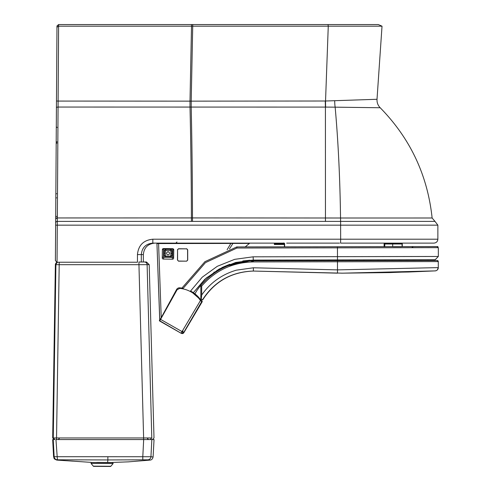 <?xml version="1.0" encoding="UTF-8"?>
<svg xmlns="http://www.w3.org/2000/svg" width="491" height="491" viewBox="0 0 491 491"><rect width="100%" height="100%" fill="white"/><g stroke="black" fill="none" stroke-linecap="round" stroke-linejoin="round"><path stroke-width="0.74" d="M433.964 243.113L340.607 243.113L340.65 239.203L437.868 239.203C437.641 241.578 436.333 242.879 433.964 243.113M141.31 261.991L141.31 254.59C141.991 247.611 145.827 243.788 152.805 243.113L284.234 243.113A0.822 0.822 90 0 1 284.614 243.763L284.639 246.844M339.514 243.113L286.664 243.113L339.514 243.113M192.718 24.55L192.718 26.189L58.607 26.189L56.968 27.238L56.974 26.176L58.613 24.55L378.309 24.55L382.023 26.183L328.264 26.189L325.539 101.011L377.014 99.28L382.023 26.183M328.031 24.55L328.264 26.189L192.718 26.189L191.202 101.14L325.3 101.011A10.931 0.675 -90.2 0 0 325.416 107.093L58.067 107.05L58.11 101.072L189.999 101.14L191.515 26.189L191.515 24.55L58.613 24.55L191.729 24.55M192.521 221.404L192.49 217.918L340.545 218.004C339.999 178.129 338.207 141.181 335.15 107.161L325.625 107.093A33.136 33.044 -124.5 0 0 325.416 107.093L325.453 221.392L57.294 221.398L57.294 225.16L437.868 225.16L437.868 239.203M325.3 101.011A44.626 44.472 -47.5 0 1 325.539 101.011A10.931 0.675 -89.9 0 0 325.625 107.093M437.868 225.16L434.989 221.392L340.613 221.392L340.564 218.004L432.123 217.998C427.587 175.232 410.273 138.48 380.187 107.75L335.15 107.161A10.931 2.498 89.3 0 1 334.709 100.901M56.189 143.09L55.925 182.437M56.189 142.574L56.594 142.556L56.189 142.574L56.471 101.005L56.281 128.98M327.859 24.55L192.945 24.55L327.859 24.55M56.968 27.232L56.422 107.879A1.639 0.841 0.4 0 1 58.067 107.05L57.343 217.949L191.416 217.918C191.306 178.337 190.833 141.365 190.005 107.013L190.005 101.14L189.999 107.013M58.509 41.582L58.613 24.55L56.993 25.949M58.423 54.808L58.49 45.037M58.497 44L58.509 42.287M55.465 250.435L55.636 225.154L55.397 260.586L55.434 254.577L55.397 260.586L57.005 262.237L55.397 260.586L57.036 262.237L137.449 262.237L137.449 254.59L143.354 254.59C144.035 247.617 147.859 243.794 154.831 243.113M434.989 221.392L432.123 217.998M152.805 243.113L152.854 239.203L340.65 239.203L340.613 221.392L325.453 221.392M56.471 101.005L58.11 101.072L58.509 41.551M55.686 218.072L55.649 222.969A1.639 1.577 0.4 0 1 57.294 221.398L57.343 217.949L55.686 218.072L56.422 107.879M55.649 222.969L55.636 225.154L57.294 225.16L57.042 262.237M57.349 216.427L55.692 216.427L55.477 248.421M57.318 218.544L57.33 216.427L56.514 216.427M96.807 462.424L111.525 462.485L128.63 461.841L150.16 460.092L147.711 459.822A3.277 3.277 -84.3 0 0 150.946 456.722L142.795 456.722L142.801 459.822L107.867 459.944L107.615 462.504M108.615 462.504L107.56 462.602M54.09 458.269C53.893 458.692 54.808 459.3 56.821 460.092L91.148 462.369L56.821 460.092L57.41 459.803C55.551 459.668 54.464 458.631 54.151 456.704L142.795 456.722L143.679 439.574L151.836 439.574L150.946 456.722L153.088 457.004C152.591 458.925 151.615 459.957 150.16 460.092M107.873 456.845L107.867 459.944L57.41 459.803L55.962 439.574L143.679 439.574M52.666 439.574L53.593 456.704L52.666 439.574L53.231 439.574L54.151 456.704L53.593 456.704L54.102 458.281M56.385 439.574L56.539 437.96L53.255 437.96L55.913 264.68L59.196 264.68L56.539 437.96L143.624 437.96L138.947 264.68L147.11 264.649L151.793 437.978L143.624 437.96L143.624 439.574L154.039 439.574L153.094 457.004M54.47 439.574L53.231 439.574M59.196 262.237L59.196 264.68L138.947 264.68L138.941 261.991L146.465 261.991L149.196 264.649L153.996 437.978L152.4 439.574M143.857 261.991L143.354 261.991L143.354 254.59M144.379 261.991A2.731 2.731 -90 0 1 147.11 264.649L149.196 264.649M151.253 437.978L151.793 437.978L150.197 439.574M53.992 438.696L54.734 439.574M56.005 264.023A2.78 2.756 -0.2 0 0 55.913 264.68L55.913 264.68A2.731 2.731 -90 0 1 56.005 264.023L57.533 262.237M52.74 437.947L55.366 264.68A2.731 2.731 -90 0 1 55.452 264.023L56.987 262.237L55.925 263.066L55.366 264.68A2.78 2.756 -178 0 1 55.452 264.023M54.667 345.333L52.69 437.96L55.366 264.68L55.913 264.612M54.292 439.574L53.562 438.831M52.942 437.99L53.482 421.984M53.255 437.99L54.636 439.568M53.973 438.678L53.255 437.96L55.913 264.68L53.237 437.96M93.315 466.155C94.548 466.567 90.246 466.247 103.337 466.413C113.728 466.407 109.554 466.597 110.837 466.26L93.315 466.155L91.038 463.412L113.145 463.541L112.727 462.639L91.467 462.516M183.56 332.8L192.803 317.217L183.573 332.8L181.339 333.383L160.121 321.292A1.092 1.092 0 0 1 159.998 321.212A1.092 1.092 -90 0 0 160.121 321.292L181.339 333.383L182.314 333.592L183.775 332.8L183.026 333.463L182.364 333.604L183.775 332.8L201.832 301.977M201.936 301.799L183.548 332.788L201.936 301.799A0.546 0.546 0 0 0 201.93 301.235L200.672 299.86L201.519 300.59L201.138 301.008L201.519 300.59A29.012 29.012 -46 0 1 201.93 301.235A0.546 0.546 89.5 0 1 201.936 301.799L200.457 300.523A28.183 28.183 -90 0 0 179.694 288.389L177.061 289.8L159.667 321.022A0.546 0.546 -106.7 0 1 159.458 320.285L159.704 319.819A1.092 1.092 -90 0 0 159.649 319.948A1.092 1.092 0 0 1 159.704 319.819L160.115 319.604M435.179 270.891L408.432 272.02L342.485 273.168L435.179 270.891A3.277 3.277 -90 0 0 438.291 267.607L337.495 269.884L253.424 267.779L236.331 270.173C221.84 274.463 210.295 282.742 201.697 295.005L201.23 299.222L202.531 299.737M202.464 299.841C214.389 281.423 231.347 271.83 253.356 271.057L342.485 273.168M337.483 260.678L253.338 260.831C232.212 261.298 214.714 269.479 200.831 285.394L201.678 286.075C215.34 270.431 232.562 262.378 253.338 261.924L337.483 261.771L337.483 260.678L437.186 260.494A1.092 1.092 -90 0 1 438.285 261.58L438.291 267.607L438.285 261.58L437.186 260.494M201.678 286.075L201.697 295.005M253.338 261.924L253.338 260.831C232.218 261.292 214.714 269.473 200.831 285.394L200.837 299.387L201.249 299.222A0.546 0.546 -90 0 0 200.776 299.485L200.758 299.485A0.546 0.546 90 0 1 200.837 299.387M438.285 261.58L337.483 261.771L337.495 273.162L253.356 271.057L253.424 267.779M253.614 271.057C231.599 271.836 214.635 281.429 202.722 299.841C214.837 281.208 231.826 271.615 253.7 271.057M201.359 299.24L200.739 299.958M200.733 299.94L201.347 299.234M200.813 285.412A68.685 68.685 -90 0 0 196.621 290.96L194.902 293.808M413.201 246.605A1.092 1.092 -90 0 0 412.109 247.697L413.201 246.605L402.104 246.623M182.732 288.825L205.477 262.63L236.938 248.023L337.458 247.838L337.458 246.746L436.26 246.562L384.109 246.654M337.458 246.746L236.938 246.93A1.092 1.092 0 0 0 236.699 246.961A1.092 1.092 90 0 1 236.938 246.93L437.941 246.58L436.972 246.556L438.322 247.648L438.334 256.468L253.141 256.811L253.288 260.089L242.775 261.003L253.43 260.089L224.669 266.429L253.43 260.089L395.212 259.825L253.252 260.089M229.303 264.465A3.277 3.277 -90 0 0 229.966 264.305L229.751 264.305A3.277 3.277 90 0 1 229.53 264.373L222.423 267.356L206.171 278.084L193.344 292.679L204.857 279.238L219.219 269L235.668 262.476L253.172 260.089L431.742 259.757L400.22 259.819L401.079 260.561M224.682 266.423L229.966 264.305M229.751 264.305L222.423 267.362L206.183 278.066L193.344 292.679M253.356 260.089L337.74 259.935M283.994 243.113A0.822 0.822 90 0 1 284.375 243.763L274.359 243.781L274.77 243.113A0.822 0.822 -90 0 0 274.359 243.781L274.322 244.493L284.633 244.475L284.571 243.548M284.209 243.113A0.822 0.822 90 0 1 284.596 243.763L284.442 246.844L284.357 243.548M384.834 243.113A0.822 0.712 89.9 0 0 384.809 243.303L384.14 243.303L384.103 244.015L402.282 243.984L402.289 246.623M393.53 246.734L401.429 246.715M284.418 246.844L284.399 243.763A0.822 0.822 90 0 0 284.013 243.113A0.822 0.822 90 0 1 284.399 243.763L283.577 242.99M200.758 299.983L200.862 299.755A28.742 28.742 90 0 1 200.936 299.86L201.457 300.596M201.224 300.474L201.746 300.59L201.359 301.008L201.746 300.59A29.012 29.012 113.2 0 1 202.151 301.235L201.991 301.333M201.402 300.492L202.151 301.235A0.546 0.546 -90.5 0 1 202.157 301.799L202.126 301.787M183.106 331.087L182.29 332.162A0.663 0.663 -17.2 0 0 182.572 331.916L183.106 331.087M174.434 293.446L160.594 319.316L159.888 319.672M182.609 331.934L183.438 332.432A1.639 1.639 162.2 0 1 181.216 333.015L182.026 331.591L182.572 331.916M183.014 288.315L179.737 287.836A28.73 28.73 -90 0 1 183.014 288.321A28.742 28.742 -90 0 0 179.737 287.836L179.743 287.843A3.277 3.277 -162 0 0 176.576 289.524L174.152 293.962M181.332 333.371L183.548 332.788L181.332 333.371L159.998 320.924A0.546 0.546 73.3 0 1 159.79 320.187L159.458 320.285A0.546 0.546 0 0 0 159.667 321.022L181.332 333.371L159.667 321.022M201.93 301.235L200.911 300.216L200.457 300.523L182.026 331.591L160.33 319.236L159.79 320.187M179.694 288.389L179.743 287.843A3.277 3.277 174 0 0 176.582 289.537L160.33 319.236M251.018 261.973L253.835 260.457L256.529 260.825M254.939 260.451L256.75 260.825M186.678 261.046L187.605 260.12L187.58 249.772L186.654 248.845L178.497 248.863L177.57 249.79L177.589 260.138L178.515 261.065L186.678 261.157L187.709 260.113L187.691 249.772L186.672 248.71M186.654 248.845L178.497 248.753L177.441 249.766M177.589 260.138L178.515 261.169L186.678 261.157M161.226 317.603L158.581 243.567L156.942 243.567L159.784 319.727M158.581 243.567L230.844 243.432L227.106 249.753M214.15 272.039L213.026 274.003M229.475 248.949L232.918 243.426M216.144 271.854L217.09 270.216M249.471 243.395L245.218 246.918L249.471 243.395L246.893 245.506L249.471 243.395L230.844 243.432M224.847 266.245L223.473 267.73M166.602 253.313A1.436 1.436 7.5 0 1 168.229 251.908A1.436 1.436 7.5 0 1 169.469 253.522A1.436 1.436 7.5 0 1 167.934 254.768A1.436 1.436 7.5 0 1 166.602 253.313M166.615 253.147L166.621 253.074A1.436 1.436 7.5 0 1 168.235 251.84A1.436 1.436 7.5 0 1 169.475 253.448L169.469 253.522M170.923 251.128L170.856 255.596L170.303 256.136L165.841 256.063L165.307 255.51L165.375 251.042L165.927 250.508L170.389 250.576L170.923 251.128L171.991 250.52L171.905 255.989L170.8 257.063L170.303 256.136M170.8 257.063L165.332 256.977L165.841 256.063M165.332 256.977L164.258 255.872L164.344 250.404L165.449 249.33L165.927 250.508M165.449 249.33L170.917 249.416L170.389 250.576M170.917 249.416L171.991 250.52M164.092 249.035L172.286 249.164A0.546 0.546 4.2 0 1 172.826 249.716L172.709 256.818A0.546 0.546 4.2 0 1 172.157 257.358L163.963 257.229A0.546 0.546 4.2 0 1 163.423 256.676L163.534 249.575A0.546 0.546 4.2 0 1 164.092 249.035L163.485 248.556L172.685 248.704L172.286 249.164M163.485 248.556A1.092 1.092 -175.8 0 0 162.374 249.631L162.245 257.947A1.092 1.092 -175.8 0 0 163.319 259.058L172.525 259.199A1.092 1.092 -175.8 0 0 173.63 258.125L173.759 249.809A1.092 1.092 -175.8 0 0 172.685 248.704M191.447 221.404L191.416 217.918L192.49 217.918C192.392 178.337 191.956 141.365 191.202 107.013L191.202 101.14L190.005 101.14M191.533 24.55L58.619 24.55M380.187 107.75C377.91 105.387 376.855 102.564 377.014 99.28M340.564 218.004L340.594 221.392M152.854 239.203C143.513 240.136 138.382 245.261 137.449 254.59M57.011 142.949L56.183 143.587M56.195 141.752L57.017 141.776M56.299 126.831L57.116 127.464M55.679 218.299L56.502 218.421M56.668 193.687L55.845 194M55.821 197.977L56.637 197.842M147.711 459.822L142.801 459.822M56.821 460.092L54.783 459.091L53.887 457.011M53.298 438.567L52.69 437.96L55.366 264.68M110.414 466.45L93.732 466.358L110.414 466.45M192.803 317.217L201.844 301.983A0.546 0.546 -90 0 0 201.893 301.873M202.059 301.983A0.546 0.546 -90 0 0 201.967 301.308L202.059 301.983L183.775 332.8M236.699 246.961L204.907 261.691L181.885 288.107L204.907 261.691L236.699 246.961L236.938 248.023L236.938 246.93M253.141 256.811L234.673 259.346L217.335 266.288L202.249 277.182L190.207 291.451M438.322 247.648L337.458 247.838L337.483 259.935M243.34 260.899A9.832 9.832 90 0 1 242.775 261.003M392.732 243.113A0.822 0.712 89.9 0 0 392.708 243.29L402.246 243.272L402.282 243.984M384.778 246.746L384.809 243.303L392.708 243.29L392.683 246.734M274.322 244.493L274.359 243.781M202.157 301.799L202.157 301.799A0.546 0.546 0 0 0 202.151 301.235M201.598 301.235A0.546 0.546 89.1 0 1 201.605 301.805L183.548 332.788M174.268 293.747L176.576 289.524L177.061 289.8M200.672 299.86A28.742 28.742 -90 0 0 190.514 290.985L200.672 299.86M200.911 300.216A28.73 28.73 -90 0 0 190.514 290.997M177.57 249.79L177.478 260.132M246.893 245.506L245.218 246.918M171.948 253.258L170.886 253.362M171.905 255.989L170.856 255.596M164.258 255.872L165.307 255.51M164.301 253.135L165.344 253.276M164.344 250.404L165.375 251.042M173.759 249.809L172.826 249.716M173.63 258.125L172.709 256.818M172.525 259.199L172.157 257.358M163.319 259.058L163.963 257.229M162.245 257.947L163.423 256.676M162.374 249.631L163.534 249.575M176.963 242.02L175.87 243.113M274.77 243.113L246.942 243.113M55.913 264.637L56.465 263.072L57.521 262.237M54.869 439.574L53.906 438.61M53.304 438.573L52.69 437.96M147.447 438.518L148.54 439.574M59.282 438.524L58.19 439.574M110.837 466.26L113.145 463.541L112.697 462.639L91.326 462.534L91.038 463.412M341.337 273.168L389.357 272.591L434.946 270.903M434.971 270.903L436.272 270.645M437.358 269.909L438.291 267.607M438.334 256.468L435.167 259.751L400.22 259.819M243.333 260.899L249.741 260.224M284.651 244.475L284.614 243.763L283.798 242.99M402.037 243.113L402.104 246.715M384.103 244.015L384.109 246.752M200.936 299.86L201.439 300.572M176.748 289.248L177.662 288.352M178.196 288.07L179.46 287.824M160.361 319.168L160.072 319.672M159.722 319.807L159.458 320.285M400.042 259.819L400.895 260.561M394.359 260.574L395.212 259.825M159.722 319.739L156.942 243.567"/></g></svg>
